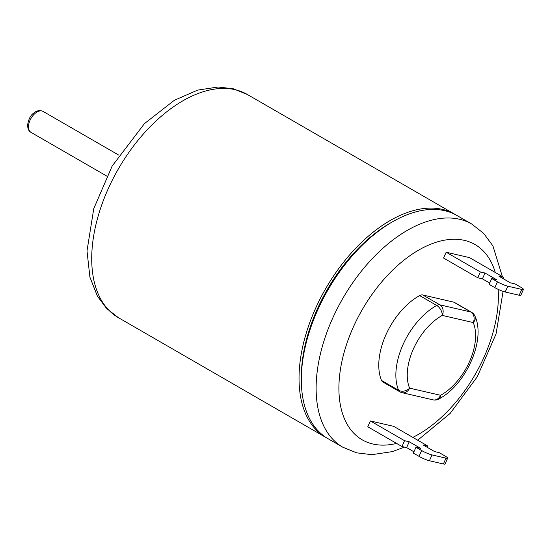 <?xml version="1.0" encoding="UTF-8"?>
<svg xmlns="http://www.w3.org/2000/svg" width="551" height="551" viewBox="0 0 551 551"><rect width="100%" height="100%" fill="white"/><g stroke="black" fill="none" stroke-linecap="round" stroke-linejoin="round"><path stroke-width="0.83" d="M474.955 316.129A8.051 6.027 157.1 0 1 473.233 322.562A8.051 6.474 -77 0 0 470.802 311.997L439.856 304.841A8.051 6.474 103 0 1 442.281 315.406A8.051 4.766 -118.7 0 0 436.729 305.461A56.381 32.55 120 0 0 398.621 390.315A8.051 6.027 -22.9 0 0 409.613 388.138A8.051 6.474 103 0 1 402.106 392.698L433.052 399.854A8.051 6.474 -77 0 0 440.566 395.294A8.051 4.766 61.3 0 1 438.741 399.069C465.705 385.135 486.154 340.05 474.955 316.129A8.051 8.051 0 0 0 471.566 312.293A8.051 4.649 120 0 0 470.802 311.997L453.714 302.134A8.051 4.649 -60 0 1 454.479 302.43L471.566 312.293M381.533 380.452L398.621 390.315A8.051 4.649 120 0 0 399.895 391.83L382.807 381.96A8.051 4.649 -60 0 1 381.533 380.452A56.381 32.55 -60 0 1 419.648 295.591A8.051 4.649 -60 0 1 422.769 294.978L453.714 302.134M489.708 283.062L482.407 278.847L485.018 273.027L496.41 279.605L491.747 278.524L489.13 284.344L494.826 287.629A8.051 1.143 24.2 0 0 505.184 291.996L507.802 286.183L521.797 289.413L519.187 295.233A8.051 1.143 24.2 0 0 520.84 295.246L523.45 289.427A8.051 1.143 -155.8 0 1 521.797 289.413M482.407 278.847L477.738 277.766L480.355 271.946L485.018 273.027M413.918 451.806L406.617 447.591L401.948 446.51L404.565 440.69L409.228 441.771L420.62 448.349L415.957 447.267L413.34 453.087L419.035 456.373A8.051 1.143 24.2 0 0 429.394 460.746L432.012 454.926A8.051 1.143 -155.8 0 1 421.646 450.56L419.035 456.373M406.617 447.591L409.228 441.771M523.45 289.427A8.051 1.143 -155.8 0 0 520.771 287.209L515.075 283.917L510.405 282.842L499.013 276.265L503.683 277.339L503.104 278.627M432.012 454.926L446.007 458.156A8.051 1.143 -155.8 0 0 447.66 458.17A8.051 1.143 -155.8 0 0 444.974 455.952L439.278 452.66L434.615 451.586L423.223 445.008L427.893 446.083L427.314 447.371M401.948 446.51L367.779 426.784L370.389 420.964L404.565 440.69M477.738 277.766L443.569 258.04L446.179 252.22L480.355 271.946M491.747 278.524L497.443 281.816L494.826 287.629M446.007 458.156L443.397 463.976A8.051 1.143 24.2 0 0 445.043 463.99L447.66 458.17M443.397 463.976L429.394 460.746M519.187 295.233L505.184 291.996M415.957 447.267L421.646 450.56M370.389 420.964L393.717 426.357L427.893 446.083M507.802 286.183A8.051 1.143 -155.8 0 1 497.443 281.816M446.179 252.22L469.507 257.613L503.683 277.339M502.367 276.581L492.918 245.911L483.682 233.404L471.69 224.009L456.882 215.462A128.879 74.406 120 0 0 392.443 221.839A128.879 74.406 120 0 0 308.25 335.407A128.879 74.406 120 0 0 328.003 438.679L342.812 447.233L356.697 452.853L371.863 454.671L392.167 451.648L404.579 447.116M326.874 438.004A128.879 74.406 -60 0 1 325.724 437.363A128.879 74.406 -60 0 1 305.97 334.092A128.879 74.406 -60 0 1 390.163 220.524A128.879 74.406 -60 0 1 454.603 214.146A128.879 74.406 -60 0 1 455.732 214.821M301.321 378.358A125.656 72.546 -60 0 1 390.163 223.155A125.656 72.546 -60 0 1 391.293 222.514M473.233 322.562A48.33 27.901 -60 0 1 440.566 395.294L409.613 388.138A48.33 27.901 -60 0 1 442.281 315.406L473.233 322.562M422.769 294.978L439.856 304.841A8.051 4.649 120 0 0 436.729 305.461L419.648 295.591M498.152 289.351A112.769 65.108 -60 0 1 498.38 296.162A112.769 65.108 -60 0 1 412.823 437.384M396.582 443.41A112.769 65.108 -60 0 1 362.255 309.641A112.769 65.108 -60 0 1 495.266 272.483M471.69 224.009A128.879 74.406 120 0 0 407.251 230.394A128.879 74.406 120 0 0 323.058 343.962A128.879 74.406 120 0 0 342.812 447.233M247.282 94.448L233.369 88.814L218.162 87.01L197.657 90.109L174.33 100.303L144.41 123.665L112.17 166.037L93.76 208.671L87.003 250.932L89.903 277.132L97.437 296.231L106.598 308.464L118.403 317.672A128.879 74.406 -60 0 1 98.65 214.401A128.879 74.406 -60 0 1 182.842 100.833A128.879 74.406 -60 0 1 247.282 94.448L454.603 214.146M28.494 126.813A12.081 6.977 -60 0 1 33.769 114.649A12.081 6.977 -60 0 1 43.081 111.412C39.796 109.973 36.614 110.565 33.535 113.196C30.395 115.441 28.397 119.539 27.55 125.497C27.908 129.251 29.058 131.537 30.994 132.343A12.081 6.977 -60 0 1 28.494 126.813M399.895 391.83A8.051 8.051 0 0 0 402.106 392.698M433.052 399.854A8.051 8.051 0 0 0 438.741 399.069M417.72 440.215L450.16 413.408L477.249 376.815L496.045 333.968L503.084 291.376M118.403 317.672L325.724 437.363M118.851 155.162L43.081 111.412M106.77 176.086L30.994 132.343"/></g></svg>
